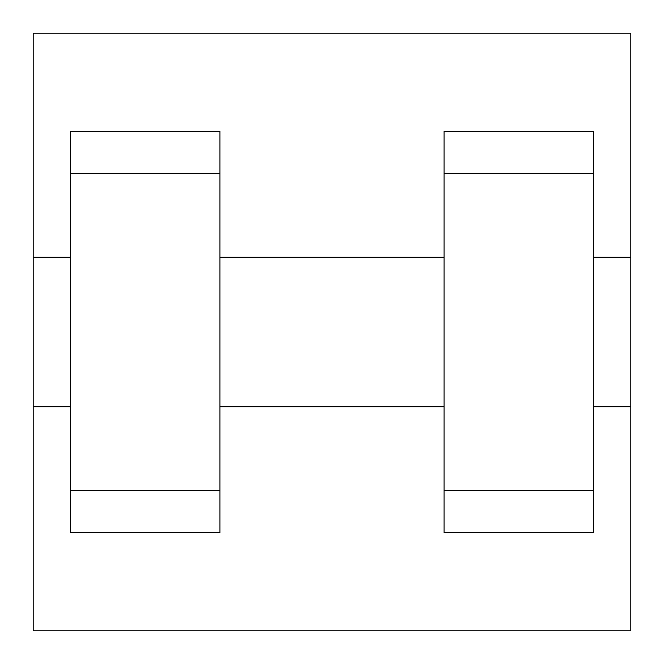 <?xml version="1.0" encoding="UTF-8"?>
<svg xmlns="http://www.w3.org/2000/svg" width="664" height="664" viewBox="0 0 664 664"><rect width="100%" height="100%" fill="white"/><g stroke="black" fill="none" stroke-linecap="round" stroke-linejoin="round"><path stroke-width="1" d="M33.2 406.7L33.2 33.2L630.8 33.2L630.8 630.8L33.2 630.8L33.2 406.7L70.55 406.7M444.05 532.76L593.45 532.76L444.05 532.76M70.55 532.76L219.95 532.76L70.55 532.76M70.55 532.752L70.55 131.248L219.95 131.248L219.95 532.752M444.05 532.752L444.05 131.248L593.45 131.248L593.45 532.752M593.45 406.7L630.8 406.7L630.8 257.3L593.45 257.3M33.2 257.3L70.55 257.3M70.55 173.262L219.95 173.262M444.05 173.262L593.45 173.262M70.55 490.737L219.95 490.737M444.05 490.737L593.45 490.737M219.95 406.7L444.05 406.7M219.95 257.3L444.05 257.3"/></g></svg>
